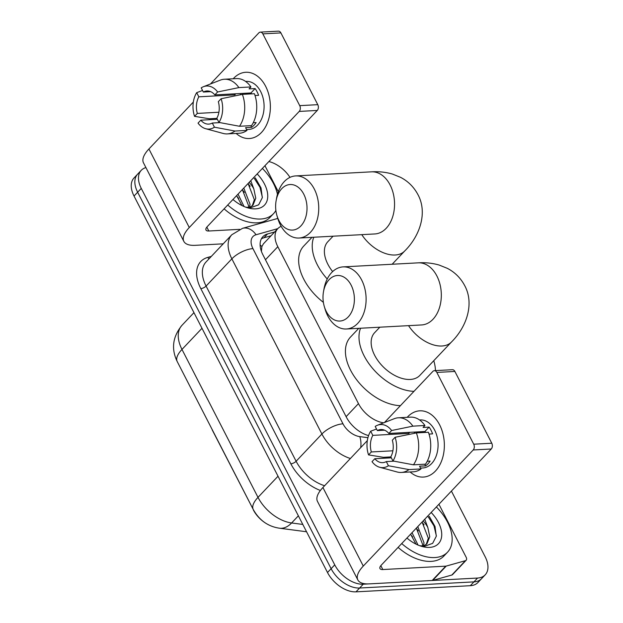 <?xml version="1.0" encoding="UTF-8"?>
<svg xmlns="http://www.w3.org/2000/svg" width="623" height="623" viewBox="0 0 623 623"><rect width="100%" height="100%" fill="white"/><g stroke="black" fill="none" stroke-linecap="round" stroke-linejoin="round"><path stroke-width="0.93" d="M211.991 429.216A8.294 5.046 43.4 0 0 212.575 430.602L253.397 509.785M269.144 525.072A22.389 13.628 -136.6 0 1 253.32 509.871M281.168 226.344A24.881 15.147 43.4 0 0 277.803 228.625L263.428 243.811L261.878 246.552L261.411 251.357M277.803 228.625A24.881 15.147 43.4 0 0 277.819 246.7L358.466 403.618A24.881 15.147 43.4 0 0 383.667 422.822L383.675 422.822M451.41 491.072L485.169 556.767A24.881 15.147 -136.6 0 1 485.185 574.842A24.881 15.147 -136.6 0 1 477.561 578.051L363.232 584.203A24.881 15.147 -136.6 0 1 334.746 564.866L141.265 188.395L137.644 192.219A24.881 15.147 -136.6 0 1 137.628 174.144A24.881 15.147 -136.6 0 0 137.644 192.219L331.125 568.69L137.644 192.219L134.031 196.043A24.881 15.147 -136.6 0 1 134.015 177.968L141.25 170.32A24.881 15.147 -136.6 0 1 145.922 167.587M363.232 584.203L359.611 588.026A24.881 15.147 -136.6 0 1 331.125 568.69A24.881 15.147 -136.6 0 0 359.611 588.026L473.939 581.874L359.611 588.026L355.998 591.85A24.881 15.147 -136.6 0 1 327.503 572.506L134.031 196.043M485.185 574.842L481.563 578.666A24.881 15.147 -136.6 0 1 473.939 581.874A24.881 15.147 -136.6 0 0 481.563 578.666L477.95 582.489A24.881 15.147 -136.6 0 1 470.318 585.698L355.998 591.85M268.879 161.544A24.881 15.147 -136.6 0 1 289.991 177.376M141.265 188.395A24.881 15.147 -136.6 0 1 141.25 170.32M274.642 231.966L267.54 233.96A24.881 15.147 43.4 0 0 262.89 236.693A24.881 15.147 43.4 0 0 262.906 254.768L346.263 416.966A24.881 15.147 43.4 0 0 368.575 435.586M261.356 238.866A24.881 15.147 -136.6 0 1 263.918 237.784L271.021 235.79M436.373 506.951A41.468 25.239 -136.6 0 1 447.516 552.212A41.468 25.239 -136.6 0 1 434.799 557.554A41.468 25.239 -136.6 0 1 401.718 543.56M447.516 552.212L443.895 556.035A41.468 25.239 -136.6 0 1 431.186 561.378A41.468 25.239 -136.6 0 1 398.097 547.383M419.676 545.709L424.785 546.207L432.65 543.357L436.302 536.232L435.01 526.49L429.27 516.366M431.155 512.464A29.024 17.67 -136.6 0 1 429.582 547.399A29.024 17.67 -136.6 0 1 421.6 546.348A29.024 17.67 -136.6 0 1 406.936 538.046M426.21 544.479L428.328 538.272L422.09 522.043M423.149 520.921A20.73 12.624 -136.6 0 1 427.822 527.471L429.769 536.761L426.965 543.754L423.266 546.2M422.371 546.13L422.589 544.346L416.343 528.117M423.406 546.145L424.022 542.828L417.776 526.599M416 544.12L410.596 534.184M418.017 545.055L412.037 532.665M424.746 519.239L427.822 527.471M412.613 536.933L410.502 534.285M418.36 530.866L416.25 528.218M424.099 524.8L421.989 522.144M436.349 535.811L433.99 525.89L427.736 516.078M439.628 424.839A33.175 22.794 86.9 0 1 438.717 466.783A33.175 22.794 86.9 0 1 410.144 471.969A33.175 22.794 86.9 0 0 423.313 477.078A33.175 22.794 86.9 0 0 442.392 458.653A33.175 22.794 86.9 0 0 439.628 424.839A33.175 22.794 86.9 0 0 407.201 417.317A33.175 22.794 86.9 0 1 419.746 410.822A33.175 22.794 86.9 0 1 439.628 424.839M438.927 504.256L466.152 557.235A4.143 2.523 43.4 0 1 466.16 560.248L452.586 574.577A4.143 2.523 -136.6 0 1 451.815 575.037L432.666 580.418A4.143 2.523 -136.6 0 1 432.167 580.496L369.252 583.883A33.175 13.161 -27.2 0 1 357.843 579.935A33.175 13.161 -27.2 0 1 363.279 566.066L473.2 449.97A4.143 2.85 -93.1 0 0 473.721 444.191L491.773 443.226A4.143 2.85 86.9 0 1 491.251 448.996L381.331 565.092A8.294 3.286 152.8 0 0 379.968 568.565A8.294 3.286 152.8 0 0 382.818 569.547L445.741 566.159A4.143 2.523 43.4 0 0 446.232 566.081L465.381 560.7A4.143 2.523 43.4 0 0 466.16 560.248M357.843 579.935L317.473 501.39A33.175 13.161 -27.2 0 1 322.909 487.521L367.329 440.617M436.832 372.422A4.143 2.85 -93.1 0 0 434.348 370.669L452.399 369.696A4.143 2.85 86.9 0 1 454.883 371.448L436.832 372.422L473.721 444.191M434.348 370.669A4.143 2.85 -93.1 0 0 432.837 371.425L384.453 422.519M454.883 371.448L491.773 443.226M395.099 437.284L392.319 440.22A16.587 11.393 86.9 0 1 390.823 456.815L392.957 460.973A21.564 14.812 86.9 0 0 395.099 437.284L416.366 432.915L428.398 432.269A27.365 18.807 86.9 0 1 425.517 464.166L413.485 464.813L392.957 460.973M394.016 461.176L386.299 461.588A16.587 11.393 86.9 0 1 382.709 462.648A16.587 11.393 86.9 0 1 374.797 458.723L391.345 457.835M384.609 430.197L377.343 430.586L375.202 426.42A21.564 14.812 86.9 0 1 377.429 425.26L394.297 418.687A27.365 18.807 86.9 0 1 398.401 417.792L410.432 417.137A27.365 18.807 86.9 0 1 424.925 425.501L423.087 427.433L429.107 427.113A24.048 16.525 86.9 0 1 431.038 430.291A24.048 16.525 86.9 0 1 432.588 433.881L429.013 434.075M419.575 419.972L420.237 419.933A24.048 16.525 86.9 0 1 434.652 430.096A24.048 16.525 86.9 0 1 436.653 454.611A24.048 16.525 86.9 0 1 422.822 467.966L420.556 468.091M386.299 461.588L388.441 465.755L408.961 469.594L420.992 468.94L419.583 466.199L425.602 465.872A24.048 16.525 86.9 0 0 430.127 461.098L427.238 461.254M420.992 468.94A27.365 18.807 86.9 0 1 413.376 471.798L401.344 472.444A27.365 18.807 86.9 0 1 397.163 471.993L379.687 467.266A21.564 14.812 86.9 0 1 372.017 461.666L374.797 458.723M408.961 469.594A27.365 18.807 86.9 0 1 401.344 472.444M392.887 450.795L371.324 451.955L368.536 454.891L383.379 457.313L390.87 456.908M398.401 417.792A27.365 18.807 86.9 0 1 412.885 426.148L391.626 430.516L388.838 433.452L424.941 431.505A16.587 11.393 -93.1 0 1 425.649 432.417M424.925 425.501L412.885 426.148M388.441 465.755A21.564 14.812 86.9 0 1 379.687 467.266M368.536 454.891A21.564 14.812 86.9 0 1 370.677 431.202L372.819 435.368L408.922 433.421A16.587 11.393 -93.1 0 1 409.584 432.331M376.541 429.021L370.677 431.202M377.429 425.26A21.564 14.812 86.9 0 1 391.626 430.516M371.324 451.955A16.587 11.393 86.9 0 1 372.819 435.368M377.343 430.586A16.587 11.393 86.9 0 1 380.926 429.527A16.587 11.393 86.9 0 1 388.838 433.452M416.366 432.915A27.365 18.807 86.9 0 1 413.485 464.813M414.209 433.359A16.587 11.393 86.9 0 1 415.004 432.043M429.107 427.113L424.941 431.505M424.746 464.205L425.602 465.872M408.4 432.401L408.922 433.421M262.384 168.405A41.468 25.239 -136.6 0 1 277.453 194.306M275.88 210.426A41.468 25.239 -136.6 0 1 273.52 213.666A41.468 25.239 -136.6 0 1 260.811 219.008A41.468 25.239 -136.6 0 1 227.73 205.014M273.52 213.666L269.907 217.482A41.468 25.239 -136.6 0 1 257.19 222.832A41.468 25.239 -136.6 0 1 224.109 208.837M245.688 207.163L250.796 207.654L258.662 204.811L262.306 197.686L261.021 187.944L255.282 177.82M257.167 173.918A29.024 17.67 -136.6 0 1 255.594 208.853A29.024 17.67 -136.6 0 1 247.604 207.794A29.024 17.67 -136.6 0 1 232.947 199.5M252.214 205.925L254.34 199.726L248.094 183.497M249.161 182.375A20.73 12.624 -136.6 0 1 253.826 188.917L255.773 198.207L252.977 205.208L249.278 207.646M248.382 207.584L248.593 205.792L242.355 189.563M249.418 207.591L250.033 204.274L243.788 188.053M242.012 205.574L236.608 195.63M244.029 206.501L238.041 194.119M250.758 180.686L253.826 188.917M238.625 198.387L236.514 195.731M244.364 192.32L242.254 189.665M250.111 186.254L248.001 183.598M262.361 197.265L259.993 187.344L253.748 177.532M351.131 285.132A22.81 15.668 -93.1 0 0 335.556 275.771A22.81 15.668 -93.1 0 0 323.501 291.657A22.81 15.668 -93.1 0 0 324.295 306.477A22.81 15.668 -93.1 0 0 326.25 311.407A22.81 15.668 -93.1 0 0 348.265 316.889A22.81 15.668 -93.1 0 0 351.131 285.132M323.501 291.657L323.991 288.924A31.103 21.369 86.9 0 1 343.039 266.893A31.103 21.369 86.9 0 1 361.675 280.031A31.103 21.369 86.9 0 1 364.26 311.734A31.103 21.369 86.9 0 1 346.38 328.999A31.103 21.369 86.9 0 1 327.745 315.861A31.103 21.369 86.9 0 1 325.074 309.133L324.295 306.477M379.828 327.2L374.633 332.682A31.103 18.931 43.4 0 0 378.8 361.807A31.103 18.931 43.4 0 0 410.269 379.454A31.103 18.931 43.4 0 0 419.801 375.443L451.465 342.004C466.962 326.631 474.407 303.432 464.696 285.599C460.623 277.959 454.813 272.196 447.259 268.303L439.051 265.016C432.331 263.108 425.392 262.384 418.251 262.844L343.039 266.893M433.764 360.694A45.611 27.77 -136.6 0 1 435.446 370.615M413.984 391.337A45.611 27.77 -136.6 0 1 372.507 368.286A45.611 27.77 -136.6 0 1 360.569 328.235M400.41 405.666A45.611 27.77 -136.6 0 1 355.702 378.496A45.611 27.77 -136.6 0 1 350.523 337.035L358.762 328.337M303.759 194.158A22.81 15.668 -93.1 0 0 288.184 184.805A22.81 15.668 -93.1 0 0 276.129 200.684A22.81 15.668 -93.1 0 0 276.924 215.503A22.81 15.668 -93.1 0 0 278.878 220.441A22.81 15.668 -93.1 0 0 300.893 225.923A22.81 15.668 -93.1 0 0 303.759 194.158M276.129 200.684L276.62 197.958A31.103 21.369 86.9 0 1 295.668 175.92A31.103 21.369 86.9 0 1 314.304 189.057A31.103 21.369 86.9 0 1 316.897 220.76A31.103 21.369 86.9 0 1 299.009 238.033A31.103 21.369 86.9 0 1 280.373 224.895A31.103 21.369 86.9 0 1 277.71 218.167L276.924 215.503M333.056 236.195L327.869 241.677A31.103 18.931 43.4 0 0 332.635 271.581M327.223 278.987A45.611 27.77 -136.6 0 1 313.805 237.231M323.376 302.35A45.611 27.77 -136.6 0 1 303.759 246.03L311.998 237.332M265.639 86.293A33.175 22.794 86.9 0 1 264.72 128.237A33.175 22.794 86.9 0 1 236.156 133.423A33.175 22.794 86.9 0 0 249.325 138.524A33.175 22.794 86.9 0 0 268.404 120.107A33.175 22.794 86.9 0 0 265.639 86.293A33.175 22.794 86.9 0 0 233.212 78.763A33.175 22.794 86.9 0 1 245.758 72.276A33.175 22.794 86.9 0 1 265.639 86.293M264.939 165.71L278.286 191.682M223.229 243.827L195.264 245.33A33.175 13.161 -27.2 0 1 183.847 241.389A33.175 13.161 -27.2 0 1 189.283 227.52L299.211 111.424A4.143 2.85 -93.1 0 0 299.733 105.645L317.785 104.672A4.143 2.85 86.9 0 1 317.263 110.45L207.334 226.546A8.294 3.286 152.8 0 0 205.979 230.012A8.294 3.286 152.8 0 0 208.83 231.001L239.637 229.342M183.847 241.389L143.485 162.844A33.175 13.161 -27.2 0 1 148.92 148.975L193.332 102.063M262.844 33.876A4.143 2.85 -93.1 0 0 260.359 32.123L278.411 31.15A4.143 2.85 86.9 0 1 280.895 32.902L262.844 33.876L299.733 105.645M260.359 32.123A4.143 2.85 -93.1 0 0 258.841 32.879L210.465 83.973M280.895 32.902L317.785 104.672M221.11 98.738L218.33 101.674A16.587 11.393 86.9 0 1 216.827 118.261L218.969 122.427A21.564 14.812 86.9 0 0 221.11 98.738L242.378 94.369L254.41 93.723A27.365 18.807 86.9 0 1 251.528 125.62L239.497 126.267L218.969 122.427M220.028 122.622L212.303 123.043A16.587 11.393 86.9 0 1 208.721 124.102A16.587 11.393 86.9 0 1 200.808 120.177L217.357 119.289M210.613 91.651L203.355 92.04L201.213 87.874A21.564 14.812 86.9 0 1 203.433 86.714L220.301 80.133A27.365 18.807 86.9 0 1 224.412 79.238L236.444 78.591A27.365 18.807 86.9 0 1 250.929 86.947L249.099 88.887L255.111 88.559A24.048 16.525 86.9 0 1 257.05 91.737A24.048 16.525 86.9 0 1 258.592 95.335L255.025 95.529M245.579 81.418L246.249 81.387A24.048 16.525 86.9 0 1 260.663 91.55A24.048 16.525 86.9 0 1 262.665 116.065A24.048 16.525 86.9 0 1 248.834 129.42L246.568 129.537M212.303 123.043L214.444 127.201L234.972 131.04L247.004 130.394L245.594 127.653L251.614 127.326A24.048 16.525 86.9 0 0 256.131 122.552L253.25 122.708M247.004 130.394A27.365 18.807 86.9 0 1 239.388 133.244L227.356 133.898A27.365 18.807 86.9 0 1 223.174 133.447L205.699 128.72A21.564 14.812 86.9 0 1 198.028 123.113L200.808 120.177M234.972 131.04A27.365 18.807 86.9 0 1 227.356 133.898M218.899 112.241L197.327 113.409L194.547 116.345L209.383 118.767L216.882 118.362M224.412 79.238A27.365 18.807 86.9 0 1 238.897 87.602L217.629 91.963L214.849 94.898L250.952 92.959A16.587 11.393 -93.1 0 1 251.661 93.871M250.929 86.947L238.897 87.602M214.444 127.201A21.564 14.812 86.9 0 1 205.699 128.72M194.547 116.345A21.564 14.812 86.9 0 1 196.689 92.656L198.83 96.814L234.933 94.875A16.587 11.393 -93.1 0 1 235.595 93.785M202.545 90.475L196.689 92.656M203.433 86.714A21.564 14.812 86.9 0 1 217.629 91.963M197.327 113.409A16.587 11.393 86.9 0 1 198.83 96.814M203.355 92.04A16.587 11.393 86.9 0 1 206.937 90.974A16.587 11.393 86.9 0 1 214.849 94.898M242.378 94.369A27.365 18.807 86.9 0 1 239.497 126.267M240.221 94.813A16.587 11.393 86.9 0 1 241.008 93.497M255.111 88.559L250.952 92.959M250.758 125.659L251.614 127.326M234.404 93.847L234.933 94.875M260.11 244.956A24.881 18.55 74.3 0 1 261.878 246.552M346.108 416.67L358.466 403.618M265.46 259.752L277.819 246.7M177.22 361.558A29.024 11.518 -27.2 0 1 181.978 349.425L258.008 497.364A29.024 11.518 152.8 0 0 253.257 509.497L177.22 361.558C171.076 348.849 172.657 336.77 181.963 325.323A33.175 20.193 43.4 0 0 181.978 349.425L201.992 328.29M278.022 476.229L258.008 497.364A33.175 20.193 43.4 0 0 291.611 522.97A29.024 17.639 97.5 0 1 279.493 528.211C268.054 526.528 259.308 520.291 253.257 509.497M298.37 515.821L291.611 522.97L302.801 524.434M470.318 585.698L477.561 578.051M327.503 572.506L334.746 564.866M320.393 490.48A37.318 22.716 -136.6 0 1 290.848 463.808L200.808 288.613A37.318 22.716 -136.6 0 1 207.763 257.4L211.322 256.403M350.399 458.497A33.175 20.193 -136.6 0 1 321.904 434.021L296.12 461.254A33.175 20.193 43.4 0 0 324.614 485.73M277.788 228.641L256.037 234.754A16.587 10.1 43.4 0 0 252.946 248.624L342.985 423.819A16.587 6.58 152.8 0 0 321.904 434.021L231.865 258.833L206.081 286.066L296.12 461.254A4.143 1.643 -27.2 0 1 290.848 463.808M252.946 248.624A16.587 6.58 152.8 0 0 231.865 258.833A33.175 20.193 -136.6 0 1 231.842 234.723L206.057 261.956A33.175 20.193 43.4 0 0 206.081 286.066A4.143 1.643 -27.2 0 1 200.808 288.613M342.985 423.819A16.587 10.1 43.4 0 0 359.783 436.622L367.928 437.689M207.763 257.4A4.143 3.092 -105.7 0 0 209.133 258.709M277.788 218.432L242.503 228.345A16.587 12.367 74.3 0 1 256.037 234.754M359.783 436.622A16.587 10.077 97.5 0 1 360.717 447.594M263.918 237.784L267.54 233.96M322.909 487.521L363.279 566.066M380.824 565.668L382.818 569.547M432.167 580.496L445.741 566.159M491.251 448.996L473.2 449.97M446.232 566.081L432.666 580.418M451.815 575.037L465.381 560.7M408.548 325.65A31.103 18.931 43.4 0 0 441.933 346.006A31.103 18.931 43.4 0 0 451.465 342.004M422.363 324.887L421.592 324.949A31.103 21.369 -93.1 0 0 439.48 307.684A31.103 21.369 -93.1 0 0 436.887 275.981A31.103 21.369 -93.1 0 0 418.251 262.844M361.776 234.653A31.103 18.931 43.4 0 0 395.161 255.009A31.103 18.931 43.4 0 0 404.701 250.999C420.198 235.626 427.635 212.427 417.932 194.602C413.851 186.962 408.042 181.192 400.488 177.306L392.288 174.012C385.559 172.104 378.628 171.38 371.479 171.839L295.668 175.92M375.591 233.89L374.828 233.952A31.103 21.369 -93.1 0 0 392.708 216.679A31.103 21.369 -93.1 0 0 390.115 184.976A31.103 21.369 -93.1 0 0 371.479 171.839M148.92 148.975L189.283 227.52M206.836 227.122L208.83 231.001M317.263 110.45L299.211 111.424M306.563 531.762L279.493 528.211M181.963 325.323L193.955 312.653M242.503 228.345L231.842 234.723M421.592 324.949L346.38 328.999M392.155 264.245L404.701 250.999M374.828 233.952L299.009 238.033"/></g></svg>
